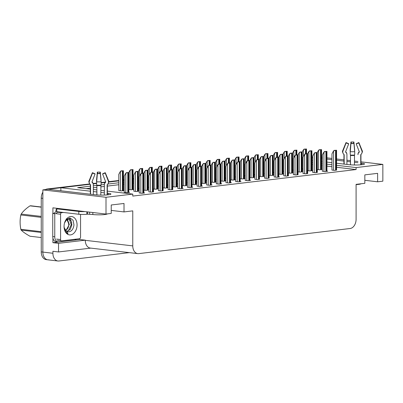 <?xml version="1.0" encoding="UTF-8"?>
<svg xmlns="http://www.w3.org/2000/svg" width="403" height="403" viewBox="0 0 403 403"><rect width="100%" height="100%" fill="white"/><g stroke="black" fill="none" stroke-linecap="round" stroke-linejoin="round"><path stroke-width="0.6" d="M336.581 163.23L349.069 164.691A9.068 1.068 0 0 0 361.894 164.686A9.068 1.068 0 0 0 364.529 163.935A9.068 1.068 0 0 0 361.849 163.175L360.947 163.069M48.844 259.814A8.503 5.949 -83.3 0 1 47.856 259.819A8.503 5.949 -83.3 0 1 42.854 252.082L42.854 189.889L48.083 189.264L95.466 194.81A9.068 1.068 0 0 0 108.291 194.805A9.068 1.068 0 0 0 110.926 194.055A9.068 1.068 0 0 0 108.246 193.294L107.344 193.188M79.668 238.692L79.668 239.503L52.909 242.682L52.909 238.092M52.909 213.454L52.909 207.837L106.004 214.053L111.233 213.434L111.233 204.991L124.013 203.47L124.013 211.913L132.763 210.875L132.763 245.885A8.503 5.949 96.7 0 0 137.766 253.618A8.503 5.949 96.7 0 0 138.753 253.618L350.101 228.516A8.503 5.949 96.7 0 0 356.091 219.363L356.091 184.352L364.836 183.315L364.836 174.872L377.616 173.35L377.616 181.793L382.85 181.174L382.85 164.399L360.947 161.835M79.668 239.503L85.295 240.163L58.541 243.336L52.909 242.682M85.295 240.163L85.295 240.329A8.503 5.949 96.7 0 0 90.297 248.062L137.766 253.618M58.541 243.336L58.541 251.951L90.791 248.122M129.313 252.631L58.898 260.993A8.503 5.949 -83.3 0 1 57.911 260.993A8.503 5.949 -83.3 0 1 52.909 253.26L52.909 251.291L58.541 251.951M107.344 191.128L132.763 194.1L106.004 197.279L106.004 214.053M106.004 197.279L42.854 189.889M357.96 161.487L354.418 161.069M350.469 160.611L346.933 160.193M343.94 159.845L336.581 158.984M331.956 158.439L326.944 157.855M322.319 157.311L321.549 157.22M357.96 162.721L354.418 162.303M350.469 161.845L346.933 161.427M343.94 161.079L336.581 160.218M331.956 159.674L326.944 159.089M322.319 158.545L321.549 158.455M311.912 160.344L312.683 160.434M321.549 161.472L322.319 161.563M326.944 162.102L331.956 162.691M90.337 191.198L60.863 187.748L89.995 184.287L48.844 189.173A8.503 5.949 -83.3 0 0 48.254 189.284M93.259 183.899L96.614 183.501L93.259 183.899M101.143 182.962L105.052 182.499L101.143 182.962M108.755 182.06L118.784 180.866L108.755 182.06M123.409 180.317L124.189 180.227L123.409 180.317M133.045 179.174L133.826 179.083L133.045 179.174M104.352 192.841L100.815 192.422M96.866 191.964L93.325 191.546M90.337 186.146L77.653 187.652L90.337 189.133M93.325 189.486L96.866 189.899M100.815 190.362L104.352 190.775M133.826 180.977L133.045 181.073M124.189 182.126L123.409 182.216M118.784 182.766L107.918 184.055M104.352 184.478L100.982 184.881M96.866 185.37L93.325 185.788M382.85 164.399L356.091 167.577L336.581 165.295M331.956 164.751L326.944 164.167M322.319 163.623L321.549 163.532M312.683 162.495L311.912 162.404M60.863 190.76L60.863 187.748M364.836 180.297L377.616 181.793M111.233 210.416L124.013 211.913M132.763 194.1L132.763 196.075L356.091 169.547L356.091 167.577M133.826 182.947L133.045 183.043M124.189 184.095L123.409 184.186M118.784 184.735L107.344 186.095M104.352 186.448L100.815 186.871M96.866 187.34L93.325 187.758M90.337 188.115L86.01 188.629M356.091 169.547L336.581 167.265M331.956 166.721L326.944 166.137M322.319 165.593L321.549 165.502M312.683 164.464L311.912 164.374M139.216 192.951L141.831 193.304L144.627 192.977L143.841 192.881M148.853 191.808L151.468 192.16L153.478 191.737M158.49 190.664L161.104 191.017L163.114 190.594M168.127 189.521L170.746 189.873L172.751 189.45M177.763 188.372L180.383 188.73L183.179 188.397L182.388 188.302M197.037 186.085L199.656 186.438L202.452 186.105L201.661 186.015M206.679 184.942L209.293 185.294L212.089 184.962L211.298 184.871M216.315 183.798L218.93 184.151L221.726 183.818L220.935 183.728M225.952 182.65L228.566 183.007L231.362 182.675L230.571 182.579M235.589 181.506L238.203 181.859L240.999 181.526L240.208 181.436M245.226 180.363L247.84 180.715L250.636 180.383L249.845 180.292M254.862 179.219L257.477 179.572L259.487 179.149M264.499 178.076L267.113 178.428L269.123 178.005M274.136 176.927L276.75 177.285L279.546 176.952L278.76 176.857M283.772 175.784L286.387 176.136L288.397 175.713M293.409 174.64L296.024 174.993L298.034 174.57M303.046 173.497L305.66 173.849L307.67 173.426M312.683 172.353L315.297 172.706L317.307 172.282M322.319 171.204L324.934 171.562L327.73 171.23L326.944 171.134M331.956 170.061L334.571 170.414L336.581 169.99M187.4 187.229L190.02 187.581L192.815 187.254L192.024 187.158M133.826 191.183L136.441 191.536L138.451 191.113M143.841 190.13L146.077 190.392L148.087 189.969M153.478 188.987L155.714 189.249L157.724 188.826M163.114 187.843L165.351 188.105L168.127 187.773L167.361 187.677M177.763 186.624L176.998 186.534M172.751 186.695L174.988 186.957L177.763 186.629M182.388 185.551L184.624 185.813L186.634 185.39M192.024 184.408L194.261 184.67L196.271 184.247M201.661 183.264L203.898 183.526L205.908 183.103M211.298 182.121L213.535 182.383L216.315 182.05L215.545 181.954M220.935 180.972L223.171 181.234L225.952 180.907L225.181 180.811M230.571 179.829L232.808 180.091L235.589 179.763L234.818 179.667M245.226 178.615L244.455 178.524M240.208 178.685L242.445 178.947L245.226 178.62M249.845 177.542L252.082 177.804L254.091 177.38M264.499 176.323L263.728 176.232M259.487 176.398L261.718 176.66L264.499 176.328M269.123 175.25L271.355 175.512L274.136 175.184L273.365 175.088M278.76 174.106L280.997 174.368L283.772 174.041L283.002 173.945M288.397 172.963L290.634 173.225L292.638 172.801M298.034 171.819L300.27 172.081L302.275 171.658M307.67 170.676L309.907 170.937L312.683 170.605L311.912 170.509M317.307 169.527L319.544 169.789L322.319 169.462L321.549 169.366M124.189 192.327L126.804 192.679L129.6 192.352L128.814 192.256M205.908 180.353L206.679 180.443M196.271 181.496L197.037 181.587M186.634 182.64L187.4 182.73M176.998 183.788L177.763 183.874M157.724 186.075L158.49 186.166M167.361 184.932L168.127 185.022M128.814 189.511L131.035 189.768L133.826 189.44L133.045 189.345M138.451 188.362L139.216 188.453M148.087 187.219L148.853 187.309M215.545 179.209L216.315 179.3M225.181 178.066L225.952 178.151M234.818 176.917L235.589 177.008M244.455 175.773L245.226 175.864M254.091 174.63L254.862 174.721M263.728 173.486L264.499 173.577M273.365 172.343L274.136 172.429M283.002 171.194L283.772 171.285M292.638 170.051L293.409 170.142M302.275 168.907L303.046 168.998M124.189 190.579L123.409 190.488M118.784 190.559L121.399 190.916L124.189 190.584M311.912 157.931L312.683 157.84M57.911 260.993L47.856 259.819A8.503 5.949 -83.3 0 1 42.854 252.082L42.854 198.331L41.242 198.14A8.503 5.949 -83.3 0 1 42.854 192.191M47.856 259.819L46.244 259.628A8.503 5.949 -83.3 0 1 41.242 251.895L41.242 198.14M45.458 189.576A8.503 5.949 -83.3 0 1 47.232 188.987L89.668 183.944M93.169 183.531L96.609 183.123M101.133 182.584L105.46 182.07M108.755 181.677L118.784 180.489M123.409 179.94L124.189 179.849M133.045 178.796L133.826 178.7M311.912 157.553L312.098 157.528A8.503 5.949 -83.3 0 1 312.683 157.502M118.784 190.609L118.784 174.373L120.195 171.723L121.499 170.953L123.404 170.726L123.409 190.674M120.195 171.723L120.96 170.887L123.404 170.726M120.96 170.887L121.499 170.953M124.189 192.377L124.189 176.141L125.595 173.492L126.905 172.721L128.809 172.494L128.814 192.443M125.595 173.492L126.366 172.655L128.809 172.494M126.366 172.655L126.905 172.721M139.216 193.002L139.216 176.766L140.627 174.116L141.932 173.345L143.836 173.119L143.841 193.067M140.627 174.116L141.393 173.28L143.836 173.119M141.393 173.28L141.932 173.345M107.319 213.897A8.503 1.002 180 0 1 104.876 214.532A8.503 1.002 180 0 1 92.851 214.537L87.627 214.159L87.627 211.902M96.927 194.951L96.841 185.204A3.118 0.695 -88.4 0 1 96.66 181.839L97.375 173.622A6.519 0.771 180 0 0 100.352 173.622L101.093 181.839A3.118 0.72 88.4 0 1 100.901 185.204L100.815 195.117M93.325 194.563L93.325 184.806A3.118 3.012 116.3 0 0 92.317 182.529L92.04 182.282A0.282 0.272 -63.7 0 1 91.97 181.97L95.058 174.031L92.499 173.053L89.411 180.992A3.118 3.012 116.3 0 0 90.201 184.428L90.479 184.675A0.282 0.272 -63.7 0 1 90.569 184.881L90.569 194.241M96.866 185.299L96.866 194.946M107.122 194.926L107.122 184.876A0.282 0.272 63 0 1 107.218 184.67L107.495 184.423A3.118 3.017 -117 0 0 108.286 180.982L105.193 173.048L102.629 174.025L105.722 181.965A0.282 0.272 63 0 1 105.651 182.277L105.374 182.524A3.118 3.017 -117 0 0 104.362 184.801L104.362 195.082L104.352 184.493A3.118 3.012 -63.7 0 1 105.364 182.161L105.641 181.899A0.282 0.272 116.3 0 0 105.682 181.854M92.005 181.879A0.282 0.272 -117 0 0 92.03 181.904L92.307 182.166A3.118 3.017 63 0 1 93.32 184.498L93.32 184.564M97.924 173.638L97.939 173.476A3.889 0.458 180 0 1 99.717 173.476L99.732 173.638M102.624 173.819L105.183 172.696A6.519 0.771 180 0 1 105.349 172.837A6.519 0.771 180 0 1 105.193 173.048M97.939 173.476L97.33 172.126A6.519 0.771 180 0 1 100.307 172.126L99.717 173.476M92.499 173.053A6.519 0.771 180 0 1 92.327 172.837A6.519 0.771 180 0 1 92.489 172.701L95.053 173.819M101.057 181.451A3.118 0.695 91.6 0 0 101.022 179.612L100.307 172.126M97.33 172.126L96.589 179.612A3.118 0.72 -91.6 0 0 96.629 182.272M58.359 208.477L58.359 208.487A5.667 0.67 180 0 1 56.773 208.86L78.812 211.444A5.667 0.67 0 0 0 84.942 211.59M56.773 208.86L56.773 211.676L78.812 214.255A5.667 0.67 0 0 0 86.831 214.255L87.627 214.159M76.308 239.1A5.667 3.965 -83.3 0 1 74.328 240.072L58.752 241.926A5.667 3.965 -83.3 0 1 58.092 241.926A5.667 3.965 -83.3 0 1 54.758 236.773L54.758 213.691L52.748 213.459L52.748 236.536A5.667 3.965 96.7 0 0 56.082 241.689L58.092 241.926M57.246 208.346A2.836 1.995 83.2 0 0 55.941 210.829L55.941 211.389A5.667 3.965 -83.3 0 1 52.748 213.459M55.941 211.389L56.773 211.484M57.836 211.802A5.667 3.965 -83.3 0 1 57.503 212.245M56.707 212.996A5.667 3.965 -83.3 0 1 54.758 213.691M128.809 172.499L129.831 170.58L131.136 169.804L133.04 169.582L133.045 189.531M129.831 170.58L130.597 169.744L133.04 169.582M130.597 169.744L131.136 169.804M133.826 191.229L133.826 174.998L135.232 172.348L136.541 171.572L138.446 171.351L139.468 169.436L140.773 168.661L142.677 168.434L142.682 173.129M139.468 169.436L140.234 168.6L142.677 168.434M140.234 168.6L140.773 168.661M148.082 170.212L149.105 168.288L150.41 167.517L152.314 167.29L152.319 171.985M149.105 168.288L149.871 167.457L152.314 167.29M149.871 167.457L150.41 167.517M153.478 172L154.505 170.056L155.815 169.285L157.719 169.059L158.742 167.144L160.046 166.374L161.951 166.147L161.956 170.837M158.742 167.144L159.507 166.308L161.951 166.147M159.507 166.308L160.046 166.374M135.232 172.348L136.002 171.512L138.446 171.351L138.451 191.299M136.002 171.512L136.541 171.572M143.841 173.144L144.868 171.204L146.178 170.429L148.082 170.202L148.087 190.156M144.868 171.204L145.639 170.368L148.082 170.202M145.639 170.368L146.178 170.429M154.505 170.056L155.276 169.22L157.719 169.059L157.724 189.007M155.276 169.22L155.815 169.285M163.114 170.852L164.142 168.912L165.452 168.142L167.356 167.915L167.361 187.863M164.142 168.912L164.913 168.076L167.356 167.915L168.378 166.001L169.683 165.23L171.587 165.003L171.592 169.693M164.913 168.076L165.452 168.142M148.853 191.853L148.853 175.622L150.264 172.973L151.568 172.197L153.472 171.975L153.478 191.924M150.264 172.973L151.029 172.136L153.472 171.975M151.029 172.136L151.568 172.197M158.49 190.71L158.49 174.479L159.9 171.829L161.205 171.053L163.109 170.827L163.114 190.78M159.9 171.829L160.666 170.993L163.109 170.827M160.666 170.993L161.205 171.053M168.127 189.566L168.127 173.33L169.537 170.681L170.842 169.91L172.746 169.683L172.751 189.632M169.537 170.681L170.303 169.844L172.746 169.683M170.303 169.844L170.842 169.91M177.763 188.423L177.763 172.187L179.174 169.537L180.484 168.766L182.388 168.54L182.388 188.488M179.174 169.537L179.94 168.701L182.388 168.54M179.94 168.701L180.484 168.766M64.052 226.481A9.239 6.463 -83.3 0 1 64.49 223.116A9.239 6.463 -83.3 0 1 71.759 216.547A9.239 6.463 -83.3 0 1 77.074 224.934A9.239 6.463 -83.3 0 1 70.686 234.868A9.239 6.463 -83.3 0 1 64.057 226.834A9.239 6.463 -83.3 0 1 64.052 226.481M64.052 226.516A6.408 4.483 96.7 0 0 67.644 231.816C71.145 231.977 73.255 229.685 73.981 224.939L73.094 220.33L70.258 218.063L66.908 219.101L64.545 222.945M64.047 226.31L64.621 229.841C65.346 231.816 66.475 233.1 68.001 233.705L64.178 227.695M66.918 231.599L70.248 229.393L71.875 224.798L71.074 220.809L68.676 219.041L65.704 220.471M66.626 231.458L68.555 230.451L71.235 224.723L69.407 219.534L68.354 219.02M68.696 223.841L67.019 219.373M65.775 230.818L69.321 224.501L67.361 219.217M80.55 214.396L80.55 237.191A1.416 0.992 -83.3 0 1 79.547 238.717L61.578 240.848A1.416 0.992 -83.3 0 1 61.412 240.848A1.416 0.992 -83.3 0 1 60.581 239.558L60.581 214.23A1.416 0.992 -83.3 0 1 61.578 212.703L63.553 212.472M60.581 214.23L56.556 213.761A1.416 0.992 -83.3 0 1 57.553 212.235L61.578 212.703M71.769 222.814L69.679 217.998M71.034 220.748L69.402 218.008M41.242 207.172L29.993 205.852A15.304 10.71 -83.3 0 1 30.346 205.802A15.304 10.71 -83.3 0 1 30.704 205.772L41.242 207.006M66.283 219.877A5.4 3.778 -83.3 0 1 68.732 224.395A5.4 3.778 -83.3 0 1 68.48 226.567A5.4 3.778 -83.3 0 1 65.346 230.33M66.293 218.824L68.636 222.99M41.242 232.46L21.193 230.113C23.142 232.032 26.074 234.072 29.993 236.234L41.242 237.548M41.242 217.358L20.84 214.965A15.304 10.71 -83.3 0 1 21.193 214.064L41.242 216.411M21.193 230.113A15.304 10.71 -83.3 0 1 20.84 229.292L41.242 231.685M20.84 214.965C19.863 219.615 19.863 224.39 20.84 229.292M29.993 205.852C26.099 208.467 23.162 211.202 21.193 214.064M360.922 183.778A8.503 1.002 180 0 1 358.479 184.408A8.503 1.002 180 0 1 356.091 184.609M350.529 164.832L350.444 155.084A3.118 0.695 -88.4 0 1 350.262 151.719L350.978 143.503A6.519 0.771 180 0 0 353.955 143.503L354.695 151.719A3.118 0.72 88.4 0 1 354.504 155.084L354.418 164.998M346.933 164.444L346.933 154.687A3.118 3.012 116.3 0 0 345.92 152.41L345.643 152.163A0.282 0.272 -63.7 0 1 345.573 151.85L348.66 143.911L346.101 142.934L343.013 150.873A3.118 3.012 116.3 0 0 343.804 154.309L344.081 154.556A0.282 0.272 -63.7 0 1 344.172 154.762L344.172 164.122M350.469 155.18L350.469 164.827M360.73 164.807L360.73 154.757A0.282 0.272 63 0 1 360.821 154.551L361.098 154.304A3.118 3.017 -117 0 0 361.889 150.863L358.796 142.929L356.232 143.906L359.33 151.845A0.282 0.272 63 0 1 359.254 152.158L358.977 152.405A3.118 3.017 -117 0 0 357.965 154.681L357.96 154.374A3.118 3.012 -63.7 0 1 358.967 152.042L359.244 151.78A0.282 0.272 116.3 0 0 359.285 151.735M345.608 151.76A0.282 0.272 -117 0 0 345.633 151.785L345.91 152.047A3.118 3.017 63 0 1 346.923 154.379L346.923 154.445M351.527 143.513L351.542 143.357A3.889 0.458 180 0 1 353.32 143.357L353.335 143.518M356.227 143.7L358.786 142.576A6.519 0.771 180 0 1 358.957 142.717A6.519 0.771 180 0 1 358.796 142.929M351.542 143.357L350.932 142.007A6.519 0.771 180 0 1 353.91 142.007L353.32 143.357M346.101 142.934A6.519 0.771 180 0 1 345.935 142.717A6.519 0.771 180 0 1 346.091 142.581L348.655 143.7M354.66 151.332A3.118 0.695 91.6 0 0 354.625 149.493L353.91 142.007M350.932 142.007L350.192 149.493A3.118 0.72 -91.6 0 0 350.232 152.153M168.378 166.001L169.144 165.165L171.587 165.003M169.144 165.165L169.683 165.23M172.751 169.708L173.784 167.769L175.088 166.998L176.993 166.771L178.015 164.857L179.32 164.081L181.224 163.86L181.229 168.55M178.015 164.857L178.781 164.021L181.224 163.86M178.781 164.021L179.32 164.081M182.388 168.565L183.42 166.625L184.725 165.85L186.629 165.623L187.652 163.714L188.957 162.938L190.861 162.711L190.866 167.406M187.652 163.714L188.418 162.877L190.861 162.711M188.418 162.877L188.957 162.938M196.266 164.489L197.289 162.565L198.593 161.794L200.498 161.568L200.503 166.258M197.289 162.565L198.054 161.734L200.498 161.568M198.054 161.734L198.593 161.794M201.661 166.278L202.694 164.333L203.999 163.563L205.903 163.336L206.925 161.422L208.23 160.651L210.134 160.424L210.139 165.114M206.925 161.422L207.691 160.585L210.134 160.424M207.691 160.585L208.23 160.651M215.54 162.197L216.562 160.278L217.867 159.507L219.771 159.281L219.776 163.971M216.562 160.278L217.328 159.442L219.771 159.281M217.328 159.442L217.867 159.507M220.935 163.986L221.967 162.046L223.272 161.276L225.176 161.049L226.199 159.135L227.504 158.359L229.413 158.137L229.413 162.827M226.199 159.135L226.965 158.298L229.413 158.137M226.965 158.298L227.504 158.359M234.813 159.91L235.836 157.991L237.145 157.215L239.05 156.989L239.05 161.684M235.836 157.991L236.601 157.155L239.05 156.989M236.601 157.155L237.145 157.215M240.208 161.699L241.241 159.759L242.546 158.984L244.45 158.757L245.472 156.843L246.782 156.072L248.686 155.845L248.686 160.535M245.472 156.843L246.243 156.006L248.686 155.845M246.243 156.006L246.782 156.072M173.784 167.769L174.549 166.933L176.993 166.771L176.998 186.72M174.549 166.933L175.088 166.998M183.42 166.625L184.186 165.789L186.629 165.623L186.634 185.576M184.186 165.789L184.725 165.85M192.024 167.421L193.057 165.482L194.362 164.706L196.266 164.479L196.271 184.433M193.057 165.482L193.823 164.646L196.266 164.479M193.823 164.646L194.362 164.706M202.694 164.333L203.46 163.497L205.903 163.336L205.908 183.284M203.46 163.497L203.999 163.563M211.298 165.129L212.331 163.19L213.635 162.419L215.54 162.192L215.545 182.141M212.331 163.19L213.096 162.354L215.54 162.192M213.096 162.354L213.635 162.419M221.967 162.046L222.733 161.21L225.176 161.049L225.181 180.997M222.733 161.21L223.272 161.276M230.571 162.842L231.604 160.903L232.909 160.127L234.813 159.9L234.818 179.854M231.604 160.903L232.37 160.067L234.813 159.9M232.37 160.067L232.909 160.127M241.241 159.759L242.007 158.923L244.45 158.757L244.455 178.71M242.007 158.923L242.546 158.984M249.845 160.555L250.878 158.611L252.182 157.84L254.086 157.613L254.091 177.562M250.878 158.611L251.643 157.775L254.086 157.613L255.109 155.699L256.419 154.928L258.323 154.702L258.323 159.392M251.643 157.775L252.182 157.84M259.482 159.407L260.514 157.467L261.819 156.696L263.723 156.47L263.728 176.418M260.514 157.467L261.28 156.631L263.723 156.47M261.28 156.631L261.819 156.696M187.4 187.279L187.4 171.043L188.811 168.394L190.12 167.623L192.024 167.396L192.024 187.345M188.811 168.394L189.581 167.557L192.024 167.396M189.581 167.557L190.12 167.623M197.037 186.131L197.037 169.9L198.447 167.25L199.757 166.474L201.661 166.248L201.661 186.201M198.447 167.25L199.218 166.414L201.661 166.248M199.218 166.414L199.757 166.474M206.679 184.987L206.679 168.756L208.084 166.107L209.394 165.331L211.298 165.104L211.298 185.058M208.084 166.107L208.855 165.27L211.298 165.104M208.855 165.27L209.394 165.331M216.315 183.844L216.315 167.608L217.721 164.958L219.031 164.187L220.935 163.961L220.935 183.909M217.721 164.958L218.491 164.122L220.935 163.961M218.491 164.122L219.031 164.187M225.952 182.7L225.952 166.464L227.357 163.814L228.667 163.044L230.571 162.817L230.571 182.766M227.357 163.814L228.128 162.978L230.571 162.817M228.128 162.978L228.667 163.044M235.589 181.557L235.589 165.321L236.994 162.671L238.304 161.9L240.208 161.674L240.208 181.622M236.994 162.671L237.765 161.835L240.208 161.674M237.765 161.835L238.304 161.9M245.226 180.408L245.226 164.177L246.631 161.527L247.941 160.752L249.845 160.525L249.845 180.479M246.631 161.527L247.402 160.691L249.845 160.525M247.402 160.691L247.941 160.752M254.862 179.264L254.862 163.034L256.268 160.384L257.577 159.608L259.482 159.381L259.487 179.335M256.268 160.384L257.038 159.548L259.482 159.381M257.038 159.548L257.577 159.608M264.499 178.121L264.499 161.885L265.904 159.235L267.214 158.465L269.118 158.238L269.123 178.186M265.904 159.235L266.675 158.399L269.118 158.238M266.675 158.399L267.214 158.465M274.136 176.977L274.136 160.742L275.541 158.092L276.851 157.321L278.755 157.094L278.76 177.043M275.541 158.092L276.312 157.256L278.755 157.094M276.312 157.256L276.851 157.321M255.109 155.699L255.88 154.863L258.323 154.702M255.88 154.863L256.419 154.928M263.728 156.475L264.746 154.556L266.056 153.785L267.96 153.558L267.96 158.248M264.746 154.556L265.517 153.719L267.96 153.558M265.517 153.719L266.056 153.785M269.118 158.263L270.151 156.324L271.456 155.553L273.36 155.326L274.383 153.412L275.692 152.636L277.596 152.415L277.596 157.105M274.383 153.412L275.153 152.576L277.596 152.415M275.153 152.576L275.692 152.636M283.002 154.188L284.019 152.269L285.329 151.493L287.233 151.266L287.233 155.961M284.019 152.269L284.79 151.432L287.233 151.266M284.79 151.432L285.329 151.493M288.392 155.976L289.425 154.037L290.734 153.261L292.638 153.034L293.656 151.12L294.966 150.349L296.87 150.123L296.87 154.812M293.656 151.12L294.427 150.284L296.87 150.123M294.427 150.284L294.966 150.349M302.275 151.896L303.293 149.976L304.603 149.206L306.507 148.979L306.507 153.669M303.293 149.976L304.064 149.14L306.507 148.979M304.064 149.14L304.603 149.206M270.151 156.324L270.917 155.487L273.36 155.326L273.365 175.275M270.917 155.487L271.456 155.553M278.755 157.12L279.788 155.18L281.098 154.404L283.002 154.178L283.002 174.131M279.788 155.18L280.553 154.344L283.002 154.178M280.553 154.344L281.098 154.404M289.425 154.037L290.19 153.2L292.638 153.034L292.638 172.988M290.19 153.2L290.734 153.261M298.029 154.833L299.061 152.888L300.371 152.117L302.275 151.891L302.275 171.839M299.061 152.888L299.832 152.052L302.275 151.891M299.832 152.052L300.371 152.117M307.665 153.684L308.698 151.745L310.008 150.974L311.912 150.747L311.912 170.696M308.698 151.745L309.469 150.908L311.912 150.747M309.469 150.908L310.008 150.974M317.302 152.541L318.335 150.601L319.644 149.83L321.549 149.604L321.549 169.552M318.335 150.601L319.105 149.765L321.549 149.604M319.105 149.765L319.644 149.83M283.772 175.834L283.772 159.598L285.178 156.948L286.488 156.178L288.392 155.951L288.397 175.899M285.178 156.948L285.949 156.112L288.392 155.951M285.949 156.112L286.488 156.178M293.409 174.685L293.409 158.455L294.815 155.805L296.124 155.029L298.029 154.802L298.034 174.756M294.815 155.805L295.585 154.969L298.029 154.802M295.585 154.969L296.124 155.029M303.046 173.542L303.046 157.306L304.451 154.661L305.761 153.886L307.665 153.659L307.67 173.612M304.451 154.661L305.222 153.825L307.665 153.659M305.222 153.825L305.761 153.886M312.683 172.398L312.683 156.163L314.088 153.513L315.398 152.742L317.302 152.515L317.307 172.464M314.088 153.513L314.859 152.677L317.302 152.515M314.859 152.677L315.398 152.742M322.319 171.255L322.319 155.019L323.73 152.369L325.035 151.599L326.939 151.372L326.944 171.32M323.73 152.369L324.496 151.533L326.939 151.372M324.496 151.533L325.035 151.599M331.956 170.111L331.956 153.875L333.367 151.226L334.671 150.455L336.576 150.228L336.581 170.177M333.367 151.226L334.132 150.39L336.576 150.228M334.132 150.39L334.671 150.455M361.849 164.691L361.849 163.175M108.246 194.81L108.246 193.294M52.909 253.26L41.242 251.895M132.763 245.885L85.295 240.329M47.232 188.987L48.844 189.173M312.098 157.528L312.683 157.598M122.996 190.725L122.996 170.832M122.396 190.795L122.396 170.902M120.391 190.795L120.391 171.749M128.401 192.493L128.401 172.6M127.801 192.563L127.801 172.67M125.796 192.563L125.796 173.517M143.428 193.118L143.428 173.225M142.828 193.188L142.828 173.295M140.828 193.188L140.828 174.141M100.815 185.627A8.503 1.002 180 0 1 96.927 185.627M90.569 184.881A8.503 1.002 180 0 1 90.337 184.65L90.035 184.322C88.851 182.534 88.559 181.315 89.159 180.67A9.697 1.144 180 0 0 89.411 180.992M92.851 214.537L92.851 212.512M107.344 194.906L107.344 184.65A8.503 1.002 180 0 1 107.122 184.876M105.349 172.837L108.523 180.67A9.697 1.144 180 0 1 108.286 180.982M101.093 181.839A9.697 1.144 180 0 1 96.66 181.839M108.523 180.67C109.122 181.315 108.83 182.534 107.646 184.322A8.881 1.048 180 0 1 107.495 184.423M100.901 185.204A8.881 1.048 180 0 1 96.841 185.204M107.646 184.322L107.359 184.574A8.599 1.013 180 0 1 107.218 184.67M100.836 185.425A8.599 1.013 180 0 1 96.906 185.43M86.831 211.807L86.831 214.255M54.758 236.773L52.748 236.536M78.812 211.444L78.812 214.255M89.632 212.139L89.632 214.159M132.632 189.581L132.632 169.688M132.033 189.652L132.033 169.759M130.028 189.652L130.028 170.605M142.269 173.174L142.269 168.54M141.67 173.25L141.67 168.615M139.665 175.92L139.665 169.456M151.906 172.031L151.906 167.396M151.306 172.101L151.306 167.467M149.301 174.776L149.301 168.313M161.543 170.887L161.543 166.253M160.943 170.958L160.943 166.323M158.938 173.633L158.938 167.169M138.038 191.349L138.038 171.456M137.438 191.42L137.438 171.527M135.433 191.42L135.433 172.368M147.674 190.201L147.674 170.308M147.075 190.276L147.075 170.378M145.07 190.276L145.07 171.225M157.311 189.057L157.311 169.164M156.712 189.128L156.712 169.235M154.707 189.128L154.707 170.081M166.948 187.914L166.948 168.021M166.348 187.984L166.348 168.091M164.343 187.984L164.343 168.938M153.064 191.974L153.064 172.081M152.465 192.045L152.465 172.152M150.465 192.045L150.465 172.993M162.701 190.826L162.701 170.932M162.107 190.901L162.107 171.003M160.102 190.901L160.102 171.849M172.338 189.682L172.338 169.789M171.743 189.753L171.743 169.859M169.739 189.753L169.739 170.706M181.98 188.539L181.98 168.645M181.38 188.609L181.38 168.716M179.375 188.609L179.375 169.562M60.581 239.558L56.556 239.09M354.418 155.508A8.503 1.002 180 0 1 350.529 155.508M344.172 154.762A8.503 1.002 180 0 1 343.94 154.53L343.915 154.45M360.947 164.787L360.947 154.53A8.503 1.002 180 0 1 360.73 154.757M358.957 142.717L362.126 150.551A9.697 1.144 180 0 1 361.889 150.863M354.695 151.719A9.697 1.144 180 0 1 350.262 151.719M343.013 150.873A9.697 1.144 180 0 1 342.762 150.551L345.935 142.717M362.126 150.551C362.725 151.196 362.433 152.415 361.249 154.203A8.881 1.048 180 0 1 361.098 154.304M354.504 155.084A8.881 1.048 180 0 1 350.444 155.084M343.804 154.309A8.881 1.048 180 0 1 343.638 154.203C342.454 152.415 342.162 151.196 342.762 150.551M361.249 154.203L360.967 154.455A8.599 1.013 180 0 1 360.821 154.551M354.439 155.306A8.599 1.013 180 0 1 350.509 155.306M344.081 154.556A8.599 1.013 180 0 1 343.925 154.455L343.638 154.203M171.179 169.744L171.179 165.109M170.58 169.814L170.58 165.18M168.58 172.489L168.58 166.026M180.816 168.6L180.816 163.966M180.217 168.671L180.217 164.036M178.217 171.34L178.217 164.882M190.453 167.452L190.453 162.817M189.853 167.527L189.853 162.893M187.853 170.197L187.853 163.734M200.09 166.308L200.09 161.674M199.49 166.379L199.49 161.744M197.49 169.053L197.49 162.59M209.726 165.165L209.726 160.53M209.132 165.235L209.132 160.601M207.127 167.91L207.127 161.447M219.363 164.021L219.363 159.387M218.769 164.092L218.769 159.457M216.764 166.766L216.764 160.303M229 162.877L229 158.243M228.405 162.948L228.405 158.314M226.4 165.618L226.4 159.155M238.641 161.729L238.641 157.094M238.042 161.804L238.042 157.17M236.037 164.474L236.037 158.011M248.278 160.585L248.278 155.951M247.679 160.656L247.679 156.021M245.674 163.331L245.674 156.868M176.585 186.77L176.585 166.877M175.985 186.841L175.985 166.948M173.98 186.841L173.98 167.794M186.221 185.627L186.221 165.734M185.622 185.697L185.622 165.804M183.617 185.697L183.617 166.646M195.858 184.478L195.858 164.585M195.259 184.549L195.259 164.656M193.254 184.554L193.254 165.502M205.495 183.335L205.495 163.442M204.895 183.405L204.895 163.512M202.89 183.405L202.89 164.359M215.131 182.191L215.131 162.298M214.532 182.262L214.532 162.369M212.527 182.262L212.527 163.215M224.768 181.048L224.768 161.155M224.169 181.118L224.169 161.225M222.169 181.118L222.169 162.071M234.405 179.904L234.405 160.011M233.805 179.975L233.805 160.082M231.806 179.975L231.806 160.923M244.042 178.756L244.042 158.863M243.442 178.826L243.442 158.933M241.442 178.831L241.442 159.779M253.678 177.612L253.678 157.719M253.079 177.683L253.079 157.79M251.079 177.683L251.079 158.636M263.315 176.469L263.315 156.576M262.721 176.539L262.721 156.646M260.716 176.539L260.716 157.492M191.616 187.395L191.616 167.502M191.017 187.466L191.017 167.572M189.012 187.466L189.012 168.419M201.253 186.251L201.253 166.358M200.654 186.322L200.654 166.429M198.649 186.322L198.649 167.27M210.89 185.103L210.89 165.21M210.29 185.173L210.29 165.28M208.286 185.179L208.286 166.127M220.527 183.959L220.527 164.066M219.927 184.03L219.927 164.137M217.922 184.03L217.922 164.983M230.163 182.816L230.163 162.923M229.564 182.886L229.564 162.993M227.559 182.886L227.559 163.84M239.8 181.672L239.8 161.779M239.201 181.743L239.201 161.85M237.196 181.743L237.196 162.696M249.437 180.529L249.437 160.636M248.837 180.599L248.837 160.706M246.832 180.599L246.832 161.548M259.074 179.38L259.074 159.487M258.474 179.451L258.474 159.558M256.469 179.456L256.469 160.404M268.71 178.237L268.71 158.344M268.111 178.307L268.111 158.414M266.106 178.307L266.106 159.261M278.347 177.093L278.347 157.2M277.748 177.164L277.748 157.271M275.743 177.164L275.743 158.117M257.915 159.442L257.915 154.807M257.316 159.512L257.316 154.878M255.311 162.187L255.311 155.724M267.552 158.298L267.552 153.664M266.952 158.369L266.952 153.734M264.947 161.044L264.947 154.581M277.188 157.155L277.188 152.52M276.589 157.225L276.589 152.591M274.584 159.895L274.584 153.432M286.825 156.006L286.825 151.372M286.226 156.077L286.226 151.442M284.221 158.752L284.221 152.289M296.462 154.863L296.462 150.228M295.862 154.933L295.862 150.299M293.858 157.608L293.858 151.145M306.099 153.719L306.099 149.085M305.499 153.79L305.499 149.155M303.494 156.465L303.494 150.002M272.952 175.325L272.952 155.432M272.357 175.396L272.357 155.503M270.353 175.396L270.353 156.349M282.594 174.182L282.594 154.289M281.994 174.252L281.994 154.359M279.989 174.252L279.989 155.2M292.23 173.033L292.23 153.14M291.631 173.104L291.631 153.211M289.626 173.109L289.626 154.057M301.867 171.89L301.867 151.996M301.268 171.96L301.268 152.067M299.263 171.96L299.263 152.913M311.504 170.746L311.504 150.853M310.904 170.817L310.904 150.924M308.9 170.817L308.9 151.77M321.141 169.603L321.141 149.709M320.541 169.673L320.541 149.78M318.536 169.673L318.536 150.626M287.984 175.95L287.984 156.057M287.384 176.02L287.384 156.127M285.379 176.02L285.379 156.974M297.621 174.806L297.621 154.913M297.021 174.877L297.021 154.984M295.016 174.877L295.016 155.825M307.257 173.658L307.257 153.765M306.658 173.728L306.658 153.835M304.653 173.733L304.653 154.681M316.894 172.514L316.894 152.621M316.295 172.585L316.295 152.692M314.29 172.585L314.29 153.538M326.531 171.371L326.531 151.478M325.931 171.441L325.931 151.548M323.926 171.441L323.926 152.394M336.167 170.227L336.167 150.334M335.568 170.298L335.568 150.405M333.563 170.298L333.563 151.251M90.337 194.211L90.337 184.65M92.327 172.837L89.159 180.67M68.676 219.041L68.036 218.965M61.412 240.848L57.392 240.379M343.94 164.092L343.94 154.53"/></g></svg>
